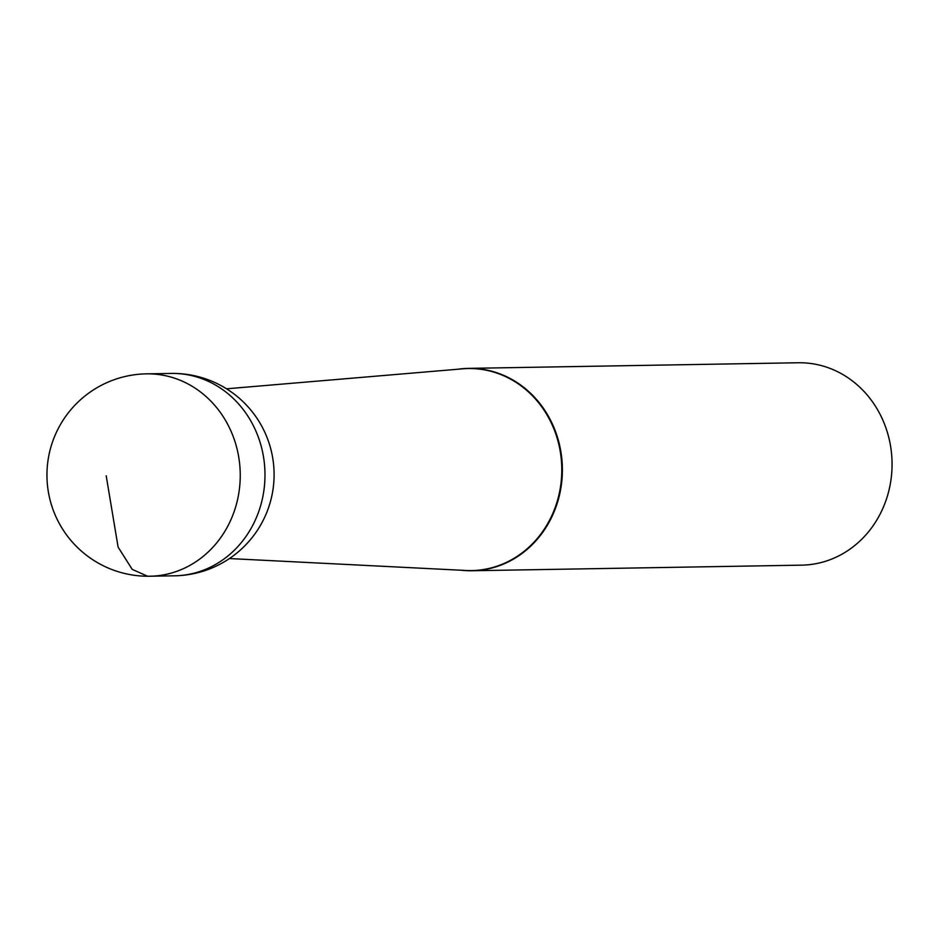 <?xml version="1.0" encoding="UTF-8"?>
<svg xmlns="http://www.w3.org/2000/svg" width="939" height="939" viewBox="0 0 939 939"><rect width="100%" height="100%" fill="white"/><g stroke="black" fill="none" stroke-linecap="round" stroke-linejoin="round"><path stroke-width="1.41" d="M457.927 369.227A101.201 92.092 89 0 1 468.573 368.37A101.201 92.092 89 0 1 562.367 467.998A101.201 92.092 89 0 1 472.012 570.748A101.201 92.092 89 0 1 469.758 570.759A101.201 92.092 89 0 1 461.342 570.255M472.012 570.748L801.695 565.149A101.201 92.092 -91 0 0 892.05 462.387A101.201 92.092 -91 0 0 798.256 362.759L468.573 368.37M229.433 558.552L465.944 570.478A101.025 91.928 -91 0 0 469.336 570.583A101.025 91.928 -91 0 0 561.733 466.143A101.025 91.928 -91 0 0 462.516 368.839L226.545 388.805M106.189 475.744L118.103 547.097L132.211 569.386L147.623 576.229L152.118 576.159M146.437 373.851A101.201 101.201 0 0 0 46.95 475.392A101.201 101.201 0 0 0 149.876 576.229L174.619 575.807A101.201 92.092 -91 0 0 264.986 474.289A101.201 92.092 -91 0 0 173.422 373.417A101.201 92.092 -91 0 0 171.168 373.429L146.437 373.851A101.201 92.092 89 0 1 240.231 473.467A101.201 92.092 89 0 1 149.876 576.229A101.201 92.092 89 0 1 147.623 576.229M174.619 575.807A101.201 101.201 0 0 0 274.094 474.254A101.201 101.201 0 0 0 171.168 373.429"/></g></svg>
